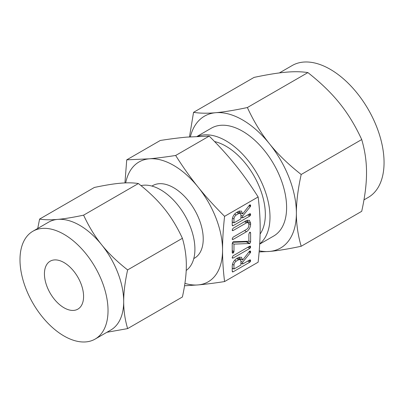<?xml version="1.0" encoding="UTF-8"?>
<svg xmlns="http://www.w3.org/2000/svg" width="404" height="404" viewBox="0 0 404 404"><rect width="100%" height="100%" fill="white"/><g stroke="black" fill="none" stroke-linecap="round" stroke-linejoin="round"><path stroke-width="0.61" d="M232.174 257.611L233.068 255.803L249.778 246.157L250.45 246.152L250.48 247.697L249.778 248.45L233.068 258.1L232.396 258.111L232.174 257.611M233.234 241.774L248.869 241.259L248.869 234.078L249.738 232.255L250.323 232.26L250.606 233.073L250.606 241.986L249.859 243.491L233.972 244.117L233.972 251.591L233.103 253.121L232.441 253.136L232.234 252.591L232.234 243.678L233.234 241.774M232.174 230.088L233.063 228.285L246.516 220.518L249.384 220.306L250.606 223.159L250.606 224.634C250.339 227.639 248.975 229.992 246.516 231.699L233.063 239.466L232.401 239.476L232.174 238.976L233.068 237.168L246.551 229.386C247.884 228.523 248.657 227.275 248.869 225.644L248.869 224.159L248.162 222.609L246.551 222.791L233.068 230.578L232.396 230.588L232.174 230.088M238.698 211.272L241.42 211.07L242.663 213.953L249.298 205.338L249.768 204.879L250.414 204.919L250.672 205.702L250.339 206.601L242.663 216.069L242.663 217.867L249.753 213.777L250.44 213.756L250.475 215.307L249.783 216.054L233.123 225.669L232.457 225.801L232.234 225.159L232.234 220.003C232.396 216.973 233.719 214.539 236.214 212.706L238.698 211.272M224.584 281.563L258.136 262.191C259.504 249.738 260.176 238.471 260.166 228.406C260.176 218.367 259.504 207.888 258.136 196.96L224.584 216.332C223.215 228.79 222.538 240.052 222.553 250.121C222.538 260.156 223.215 270.64 224.584 281.563C214.463 283.133 205.636 284.254 198.091 284.921A69.19 39.945 -120 0 0 222.553 250.121A69.19 39.945 -120 0 0 198.091 187.072A69.19 39.945 -120 0 0 173.629 165.382A69.19 39.945 -120 0 0 149.172 158.828A69.19 39.945 -120 0 0 125.7 182.881M238.698 257.429L241.42 257.222L242.663 260.11L249.298 251.495L249.768 251.036L250.414 251.076L250.672 251.859L250.339 252.758L242.663 262.226L242.663 264.024L249.753 259.929L250.44 259.908L250.475 261.464L249.783 262.206L233.123 271.826L232.457 271.958L232.234 271.316L232.234 266.16C232.396 263.13 233.719 260.696 236.214 258.863L238.698 257.429M186.209 270.463A48.445 27.972 -120 0 0 191.925 231.255A48.445 27.972 -120 0 0 160.661 189.809A48.445 27.972 -120 0 0 140.991 185.623M127.624 328.614L182.401 296.99C185.047 284.936 186.355 274.397 186.335 265.372C186.36 256.333 185.047 247.309 182.401 238.294C177.154 226.947 171.124 217.064 164.322 208.641C157.58 200.207 148.935 191.839 138.38 183.532C133.133 182.709 127.103 182.608 120.301 183.229C113.559 183.815 104.914 185.229 94.359 187.461L39.582 219.089C44.829 219.912 50.854 220.013 57.661 219.392C64.398 218.806 73.048 217.392 83.603 215.155C88.85 226.503 94.874 236.391 101.682 244.809C108.423 253.242 117.069 261.615 127.624 269.923C124.977 281.972 123.664 292.511 123.69 301.536C123.664 310.575 124.977 319.604 127.624 328.614L106.919 332.275M182.401 238.294L127.624 269.923M138.38 183.532L83.603 215.155M37.744 228.442L39.582 219.089M193.784 258.57L194.561 258.126A41.859 24.164 -120 0 0 200.975 224.584A41.859 24.164 -120 0 0 173.629 187.698A41.859 24.164 -120 0 0 152.702 185.623L151.929 186.072M95.137 339.077L110.797 330.038A62.256 35.946 -120 0 0 123.69 301.536A62.256 35.946 -120 0 0 101.682 244.809A62.256 35.946 -120 0 0 79.669 225.291A62.256 35.946 -120 0 0 57.661 219.392A62.256 35.946 -120 0 0 48.541 222.205L32.881 231.25A62.256 35.946 60 0 1 64.009 234.33A62.256 35.946 60 0 1 104.681 289.193A62.256 35.946 60 0 1 95.137 339.077A62.256 35.946 60 0 1 64.009 335.997A62.256 35.946 60 0 1 23.341 281.134A62.256 35.946 60 0 1 32.881 231.25M184.921 283.361A69.19 39.945 -120 0 0 198.091 284.921L184.547 285.774M124.937 182.911L126.735 159.843L149.172 158.828C156.676 158.166 165.509 157.045 175.659 155.474C183.042 167.145 190.521 177.679 198.091 187.072C205.601 196.44 214.428 206.192 224.584 216.332M64.009 262.56A27.684 15.983 60 0 1 82.093 286.956A27.684 15.983 60 0 1 77.851 309.141A27.684 15.983 60 0 1 64.009 307.767A27.684 15.983 60 0 1 45.925 283.371A27.684 15.983 60 0 1 50.167 261.191A27.684 15.983 60 0 1 64.009 262.56M258.136 196.96C250.753 185.284 243.274 174.75 235.704 165.362C228.194 155.994 219.367 146.243 209.211 136.103L186.779 137.113C179.27 137.779 170.443 138.895 160.292 140.471L126.735 159.843M209.211 136.103L175.659 155.474M214.59 141.562A55.701 32.158 60 0 1 225.952 146.187A55.701 32.158 60 0 1 260.1 234.042M197.622 136.37A62.287 35.961 60 0 1 225.952 140.809A62.287 35.961 60 0 1 265.867 193.213A62.287 35.961 60 0 1 259.701 243.829M301.192 174.493C297.955 189.203 296.354 202.086 296.385 213.155A76.119 43.95 -120 0 0 269.473 143.789C277.715 154.101 288.289 164.337 301.192 174.493L361.716 139.552C355.328 125.705 347.96 113.62 339.613 103.298C331.371 92.986 320.796 82.749 307.893 72.594C301.505 71.584 294.137 71.457 285.79 72.22C277.548 72.942 266.973 74.669 254.066 77.401L193.546 112.342C199.935 113.352 207.303 113.479 215.65 112.716C223.892 111.994 234.466 110.267 247.369 107.535C253.757 121.382 261.125 133.466 269.473 143.789A76.119 43.95 -120 0 0 242.562 119.927A76.119 43.95 -120 0 0 215.65 112.716A76.119 43.95 -120 0 0 190.355 136.82M259.681 244.117L273.705 236.022A62.287 35.961 -120 0 0 283.255 186.108A62.287 35.961 -120 0 0 242.562 131.219A62.287 35.961 -120 0 0 211.418 128.134L197.112 136.395M247.369 107.535L307.893 72.594M259.216 250.793A76.119 43.95 -120 0 0 269.473 251.439A76.119 43.95 -120 0 0 296.385 213.155C296.354 224.205 297.955 235.239 301.192 246.258L361.716 211.317C364.958 196.612 366.559 183.724 366.524 172.659C366.559 161.605 364.953 150.571 361.716 139.552M363.964 199.884L368.296 197.379A76.119 43.95 -120 0 0 379.962 136.385A76.119 43.95 -120 0 0 330.235 69.306A76.119 43.95 -120 0 0 292.173 65.539L279.381 72.922M189.481 136.885L193.546 112.342M301.192 246.258C288.325 248.99 277.755 250.717 269.473 251.439L259.126 251.929M239.451 210.923L239.582 212.176L242.663 213.953M249.551 205.055L250.672 205.702M249.197 205.464L250.571 206.252M248.93 205.793L250.339 206.601M240.749 212.847L240.269 213.443M240.925 215.064L242.663 216.069M240.925 216.867L242.663 217.867M249.551 213.893L250.672 214.534M248.788 214.332L250.475 215.307M247.793 214.908L249.783 216.054M241.567 217.236L240.925 217.605M232.876 222.251L232.234 222.624M232.234 225.154L233.123 225.669M233.972 222.887L240.925 218.872L240.925 214.984L240.203 213.403L238.698 213.564L236.214 214.999C234.83 215.988 234.088 217.322 233.972 218.998L233.972 222.887L232.234 221.882M232.467 218.13L233.972 218.998M234.598 214.069L236.214 214.999M236.714 212.418L238.698 213.564M247.394 220.124L247.526 221.377L250.606 223.159M247.526 221.377L247.526 222.24M248.819 223.599L250.606 224.634M244.531 230.553L246.516 231.699M232.174 238.956L233.063 239.466M244.566 221.644L246.551 222.791M232.174 230.063L233.068 230.578M249.521 232.446L250.606 233.073M248.869 240.981L250.606 241.986M247.223 241.314L246.778 241.713L249.859 243.491M246.778 241.713L249.632 243.612M246.546 241.834L249.49 243.652M246.41 241.875L249.349 243.642M246.263 241.86L232.563 242.284M232.27 243.132L233.972 244.117M232.234 250.586L233.972 251.591M232.234 251.642L233.719 252.495M232.234 252.621L233.103 253.121M249.551 246.288L250.672 246.93M248.793 246.723L250.48 247.697M247.793 247.304L249.778 248.45M232.174 257.585L233.068 258.1M239.451 257.08L239.582 258.328L242.663 260.11M249.551 251.212L250.672 251.859M249.197 251.616L250.571 252.409M248.93 251.95L250.339 252.758M240.749 259.004L240.269 259.595M240.925 261.221L242.663 262.226M240.925 263.019L242.663 264.024M249.551 260.045L250.672 260.691M248.788 260.489L250.475 261.464M247.793 261.06L249.783 262.206M241.567 263.393L240.925 263.761M232.876 268.408L232.234 268.781M232.234 271.311L233.123 271.826M233.972 269.044L240.925 265.029L240.925 261.141L240.203 259.555L238.698 259.721L236.214 261.156C234.83 262.14 234.088 263.474 233.972 265.155L233.972 269.044L232.234 268.039M232.467 264.287L233.972 265.155M234.598 260.226L236.214 261.156M236.714 258.575L238.698 259.721M240.203 213.403L237.602 211.903M248.162 222.609L245.526 221.089M240.203 259.555L237.602 258.06"/></g></svg>
